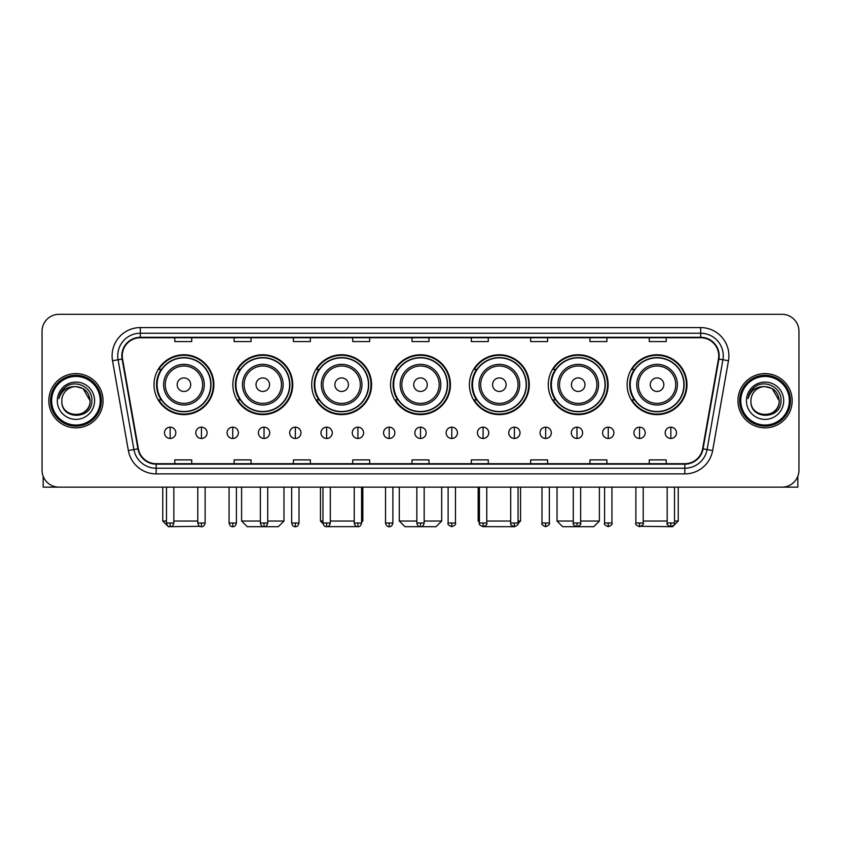 <?xml version="1.0" encoding="UTF-8"?>
<svg xmlns="http://www.w3.org/2000/svg" width="841" height="841" viewBox="0 0 841 841"><rect width="100%" height="100%" fill="white"/><g stroke="black" fill="none" stroke-linecap="round" stroke-linejoin="round"><path stroke-width="1.26" d="M627.123 384.684A29.94 29.94 0 0 0 657.063 414.624A29.94 29.94 0 0 0 686.992 384.684A29.94 29.94 0 0 0 657.063 354.755A29.94 29.94 0 0 0 627.123 384.684M548.269 384.684A29.94 29.94 0 0 0 578.209 414.624A29.94 29.94 0 0 0 608.148 384.684A29.94 29.94 0 0 0 578.209 354.755A29.94 29.94 0 0 0 548.269 384.684M469.415 384.684A29.94 29.94 0 0 0 499.354 414.624A29.94 29.94 0 0 0 529.294 384.684A29.94 29.94 0 0 0 499.354 354.755A29.94 29.94 0 0 0 469.415 384.684M390.56 384.684A29.94 29.94 0 0 0 420.5 414.624A29.94 29.94 0 0 0 450.44 384.684A29.94 29.94 0 0 0 420.5 354.755A29.94 29.94 0 0 0 390.56 384.684M311.706 384.684A29.94 29.94 0 0 0 341.646 414.624A29.94 29.94 0 0 0 371.585 384.684A29.94 29.94 0 0 0 341.646 354.755A29.94 29.94 0 0 0 311.706 384.684M232.852 384.684A29.94 29.94 0 0 0 262.791 414.624A29.94 29.94 0 0 0 292.731 384.684A29.94 29.94 0 0 0 262.791 354.755A29.94 29.94 0 0 0 232.852 384.684M154.008 384.684A29.94 29.94 0 0 0 183.937 414.624A29.94 29.94 0 0 0 213.877 384.684A29.94 29.94 0 0 0 183.937 354.755A29.94 29.94 0 0 0 154.008 384.684M161.188 399.938A27.396 27.396 0 0 1 161.188 369.441M240.032 399.938A27.396 27.396 0 0 1 240.032 369.441M318.886 399.938A27.396 27.396 0 0 1 318.886 369.441M397.74 399.938A27.396 27.396 0 0 1 397.74 369.441M476.595 399.938A27.396 27.396 0 0 1 476.595 369.441M555.449 399.938A27.396 27.396 0 0 1 555.449 369.441M634.303 399.938A27.396 27.396 0 0 1 634.303 369.441M42.05 331.249L42.05 470.203A16.946 16.946 0 0 0 58.996 487.149L782.004 487.149A16.946 16.946 0 0 0 798.95 470.203L798.95 331.249A16.946 16.946 0 0 0 782.004 314.313L58.996 314.313A16.946 16.946 0 0 0 42.05 331.249L42.05 470.203M48.831 400.726A27.112 27.112 0 0 0 75.942 427.848A27.112 27.112 0 0 0 103.054 400.726A27.112 27.112 0 0 0 75.942 373.614A27.112 27.112 0 0 0 48.831 400.726A27.112 27.112 0 0 0 75.942 427.848A27.112 27.112 0 0 0 103.054 400.726A27.112 27.112 0 0 0 75.942 373.614A27.112 27.112 0 0 0 48.831 400.726M737.946 400.726A27.112 27.112 0 0 0 765.058 427.848A27.112 27.112 0 0 0 792.169 400.726A27.112 27.112 0 0 0 765.058 373.614A27.112 27.112 0 0 0 737.946 400.726A27.112 27.112 0 0 0 765.058 427.848A27.112 27.112 0 0 0 792.169 400.726A27.112 27.112 0 0 0 765.058 373.614A27.112 27.112 0 0 0 737.946 400.726M122.26 355.827A18.071 18.071 0 0 1 140.331 337.746L700.669 337.746A18.071 18.071 0 0 1 718.466 358.96L702.634 448.779A18.071 18.071 0 0 1 684.826 463.706L156.174 463.706A18.071 18.071 0 0 1 138.366 448.779L122.534 358.96A18.071 18.071 0 0 1 122.26 355.827M121.808 355.827A18.523 18.523 0 0 0 122.092 359.044L137.924 448.852A18.523 18.523 0 0 0 156.174 464.158L684.826 464.158A18.523 18.523 0 0 0 703.076 448.852L718.908 359.044A18.523 18.523 0 0 0 700.669 337.294L140.331 337.294A18.523 18.523 0 0 0 121.808 355.827M112.526 360.726A28.247 28.247 0 0 1 140.331 327.58L700.669 327.58A28.247 28.247 0 0 1 728.474 360.726L712.642 450.545A28.247 28.247 0 0 1 684.826 473.882L156.174 473.882A28.247 28.247 0 0 1 128.358 450.545L112.526 360.726L118.087 359.748A22.591 22.591 0 0 1 140.331 333.236L700.669 333.236A22.591 22.591 0 0 1 722.913 359.748L707.081 449.557A22.591 22.591 0 0 1 684.826 468.227L156.174 468.227A22.591 22.591 0 0 1 133.919 449.557L118.087 359.748A22.591 22.591 0 0 1 117.74 355.827M782.004 314.313L58.996 314.313M58.996 487.149L782.004 487.149M798.95 470.203L798.95 331.249M703.076 448.852L707.081 449.557L722.913 359.748L728.474 360.726M412.027 337.746L412.027 341.572L428.973 341.572L428.973 337.746M352.715 337.746L352.715 341.572L369.662 341.572L369.662 337.746M293.404 337.746L293.404 341.572L310.35 341.572L310.35 337.746M234.103 337.746L234.103 341.572L251.049 341.572L251.049 337.746M174.791 337.746L174.791 341.572L191.737 341.572L191.737 337.746M471.338 337.746L471.338 341.572L488.285 341.572L488.285 337.746M530.65 337.746L530.65 341.572L547.596 341.572L547.596 337.746M589.951 337.746L589.951 341.572L606.897 341.572L606.897 337.746M649.263 337.746L649.263 341.572L666.209 341.572L666.209 337.746M428.973 463.706L428.973 459.89L412.027 459.89L412.027 463.706M369.662 463.706L369.662 459.89L352.715 459.89L352.715 463.706M310.35 463.706L310.35 459.89L293.404 459.89L293.404 463.706M251.049 463.706L251.049 459.89L234.103 459.89L234.103 463.706M191.737 463.706L191.737 459.89L174.791 459.89L174.791 463.706M488.285 463.706L488.285 459.89L471.338 459.89L471.338 463.706M547.596 463.706L547.596 459.89L530.65 459.89L530.65 463.706M606.897 463.706L606.897 459.89L589.951 459.89L589.951 463.706M666.209 463.706L666.209 459.89L649.263 459.89L649.263 463.706M43.175 476.29L43.175 487.149L108.699 487.149M100.226 400.726A24.284 24.284 0 0 0 75.942 376.442A24.284 24.284 0 0 0 51.648 400.726A24.284 24.284 0 0 0 75.942 425.02A24.284 24.284 0 0 0 100.226 400.726M101.362 400.726A25.419 25.419 0 0 0 75.942 375.307A25.419 25.419 0 0 0 50.523 400.726A25.419 25.419 0 0 0 75.942 426.145A25.419 25.419 0 0 0 101.362 400.726M90.061 400.726C89.22 392.148 84.521 387.449 75.942 386.608L83.007 388.5L90.061 400.726L83.007 388.5L75.942 386.608L83.007 388.5L90.061 400.726L83.007 388.5L75.942 386.608L83.007 388.5L90.061 400.726C90.923 418.944 60.951 418.944 61.824 400.726C60.563 420.332 92.51 419.89 91.848 400.726C92.899 387.28 75.269 378.734 65.114 387.396C61.572 390.35 59.501 394.114 58.891 398.676C61.551 390.266 67.238 386.24 75.942 386.608L83.007 388.5L90.061 400.726C90.923 418.944 60.951 418.944 61.824 400.726C60.951 418.944 90.923 418.944 90.061 400.726C90.923 418.944 60.951 418.944 61.824 400.726C60.951 418.944 90.923 418.944 90.061 400.726C90.923 418.944 60.951 418.944 61.824 400.726C60.951 418.944 90.923 418.944 90.061 400.726C90.923 418.944 60.951 418.944 61.824 400.726C60.951 418.944 90.923 418.944 90.061 400.726C90.923 418.944 60.951 418.944 61.824 400.726C60.951 418.944 90.923 418.944 90.061 400.726C90.923 418.944 60.951 418.944 61.824 400.726C60.951 418.944 90.923 418.944 90.061 400.726C90.923 418.944 60.951 418.944 61.824 400.726A14.118 14.118 0 0 1 75.942 386.608L83.007 388.5L90.061 400.726C90.628 411.691 76.531 418.976 67.932 412.363M57.304 400.726A18.639 18.639 0 0 0 75.942 419.375A18.639 18.639 0 0 0 94.581 400.726A18.639 18.639 0 0 0 75.942 382.087A18.639 18.639 0 0 0 57.304 400.726M65.104 387.396L60.941 392.348M60.689 392.831L61.057 392.148L60.689 392.831M199.843 526.319L168.41 526.687L162.755 521.042L166.486 521.042M173.835 521.042L197.782 521.042M190.718 384.684A6.781 6.781 0 0 0 183.937 377.914A6.781 6.781 0 0 0 177.167 384.684A6.781 6.781 0 0 0 183.937 391.464A6.781 6.781 0 0 0 190.718 384.684M204.279 384.684A20.331 20.331 0 0 0 183.937 364.353A20.331 20.331 0 0 0 163.606 384.684A20.331 20.331 0 0 0 183.937 405.026A20.331 20.331 0 0 0 204.279 384.684A20.331 20.331 0 0 1 183.937 405.026A20.331 20.331 0 0 1 163.606 384.684M210.776 384.684A26.828 26.828 0 0 0 183.937 357.856A26.828 26.828 0 0 0 157.109 384.684A26.828 26.828 0 0 0 183.937 411.522A26.828 26.828 0 0 0 210.776 384.684M213.309 384.684A29.372 29.372 0 0 1 158.833 399.938L161.556 399.938A27.08 27.08 0 0 0 201.861 404.994A27.08 27.08 0 0 0 201.861 364.384A27.08 27.08 0 0 0 161.556 369.441L158.833 369.441A29.372 29.372 0 0 1 213.309 384.684M267.711 521.042L283.974 521.042L278.329 526.687L247.265 526.687L241.609 521.042L260.363 521.042M269.572 384.684A6.781 6.781 0 0 0 262.791 377.914A6.781 6.781 0 0 0 256.011 384.684A6.781 6.781 0 0 0 262.791 391.464A6.781 6.781 0 0 0 269.572 384.684M283.133 384.684A20.331 20.331 0 0 0 262.791 364.353A20.331 20.331 0 0 0 242.46 384.684A20.331 20.331 0 0 0 262.791 405.026A20.331 20.331 0 0 0 283.133 384.684A20.331 20.331 0 0 1 262.791 405.026A20.331 20.331 0 0 1 242.46 384.684M289.619 384.684A26.828 26.828 0 0 0 262.791 357.856A26.828 26.828 0 0 0 235.964 384.684A26.828 26.828 0 0 0 262.791 411.522A26.828 26.828 0 0 0 289.619 384.684M292.163 384.684A29.372 29.372 0 0 1 237.688 399.938L240.41 399.938A27.08 27.08 0 0 0 280.715 404.994A27.08 27.08 0 0 0 280.715 364.384A27.08 27.08 0 0 0 240.41 369.441L237.688 369.441A29.372 29.372 0 0 1 292.163 384.684M357.246 526.634L326.077 526.655M330.292 521.042L354.24 521.042M361.588 521.042L362.828 521.042L361.588 522.282M348.426 384.684A6.781 6.781 0 0 0 341.646 377.914A6.781 6.781 0 0 0 334.865 384.684A6.781 6.781 0 0 0 341.646 391.464A6.781 6.781 0 0 0 348.426 384.684M361.977 384.684A20.331 20.331 0 0 0 341.646 364.353A20.331 20.331 0 0 0 321.315 384.684A20.331 20.331 0 0 0 341.646 405.026A20.331 20.331 0 0 0 361.977 384.684A20.331 20.331 0 0 1 341.646 405.026A20.331 20.331 0 0 1 321.315 384.684M368.474 384.684A26.828 26.828 0 0 0 341.646 357.856A26.828 26.828 0 0 0 314.818 384.684A26.828 26.828 0 0 0 341.646 411.522A26.828 26.828 0 0 0 368.474 384.684M320.463 487.149L320.463 521.042L322.955 521.042M371.018 384.684A29.372 29.372 0 0 1 316.542 399.938L319.265 399.938A27.08 27.08 0 0 0 359.57 404.994A27.08 27.08 0 0 0 359.57 364.384A27.08 27.08 0 0 0 319.265 369.441L316.542 369.441A29.372 29.372 0 0 1 371.018 384.684M424.169 521.042L441.683 521.042L436.037 526.687L404.963 526.687L399.317 521.042L416.831 521.042M427.281 384.684A6.781 6.781 0 0 0 420.5 377.914A6.781 6.781 0 0 0 413.719 384.684A6.781 6.781 0 0 0 420.5 391.464A6.781 6.781 0 0 0 427.281 384.684M440.831 384.684A20.331 20.331 0 0 0 420.5 364.353A20.331 20.331 0 0 0 400.169 384.684A20.331 20.331 0 0 0 420.5 405.026A20.331 20.331 0 0 0 440.831 384.684A20.331 20.331 0 0 1 420.5 405.026A20.331 20.331 0 0 1 400.169 384.684M447.328 384.684A26.828 26.828 0 0 0 420.5 357.856A26.828 26.828 0 0 0 393.672 384.684A26.828 26.828 0 0 0 420.5 411.522A26.828 26.828 0 0 0 447.328 384.684M449.872 384.684A29.372 29.372 0 0 1 395.396 399.938L398.119 399.938A27.08 27.08 0 0 0 438.424 404.994A27.08 27.08 0 0 0 438.424 364.384A27.08 27.08 0 0 0 398.119 369.441L395.396 369.441A29.372 29.372 0 0 1 449.872 384.684M514.892 526.687L483.754 526.634M486.76 521.042L510.708 521.042M518.045 521.042L520.537 521.042L518.003 523.575M506.135 384.684A6.781 6.781 0 0 0 499.354 377.914A6.781 6.781 0 0 0 492.574 384.684A6.781 6.781 0 0 0 499.354 391.464A6.781 6.781 0 0 0 506.135 384.684M519.685 384.684A20.331 20.331 0 0 0 499.354 364.353A20.331 20.331 0 0 0 479.023 384.684A20.331 20.331 0 0 0 499.354 405.026A20.331 20.331 0 0 0 519.685 384.684A20.331 20.331 0 0 1 499.354 405.026A20.331 20.331 0 0 1 479.023 384.684M526.182 384.684A26.828 26.828 0 0 0 499.354 357.856A26.828 26.828 0 0 0 472.526 384.684A26.828 26.828 0 0 0 499.354 411.522A26.828 26.828 0 0 0 526.182 384.684M478.172 487.149L478.172 521.042L479.412 521.042M528.726 384.684A29.372 29.372 0 0 1 474.25 399.938L476.973 399.938A27.08 27.08 0 0 0 517.268 404.994A27.08 27.08 0 0 0 517.268 364.384A27.08 27.08 0 0 0 476.973 369.441L474.25 369.441A29.372 29.372 0 0 1 528.726 384.684M580.637 521.042L599.391 521.042L593.735 526.687L562.671 526.687L557.026 521.042L573.289 521.042M584.989 384.684A6.781 6.781 0 0 0 578.209 377.914A6.781 6.781 0 0 0 571.428 384.684A6.781 6.781 0 0 0 578.209 391.464A6.781 6.781 0 0 0 584.989 384.684M598.54 384.684A20.331 20.331 0 0 0 578.209 364.353A20.331 20.331 0 0 0 557.867 384.684A20.331 20.331 0 0 0 578.209 405.026A20.331 20.331 0 0 0 598.54 384.684A20.331 20.331 0 0 1 578.209 405.026A20.331 20.331 0 0 1 557.867 384.684M605.036 384.684A26.828 26.828 0 0 0 578.209 357.856A26.828 26.828 0 0 0 551.381 384.684A26.828 26.828 0 0 0 578.209 411.522A26.828 26.828 0 0 0 605.036 384.684M607.58 384.684A29.372 29.372 0 0 1 553.105 399.938L555.827 399.938A27.08 27.08 0 0 0 596.122 404.994A27.08 27.08 0 0 0 596.122 364.384A27.08 27.08 0 0 0 555.827 369.441L553.105 369.441A29.372 29.372 0 0 1 607.58 384.684M674.514 521.042L678.245 521.042L672.59 526.687L641.157 526.319M643.218 521.042L667.165 521.042M663.833 384.684A6.781 6.781 0 0 0 657.063 377.914A6.781 6.781 0 0 0 650.282 384.684A6.781 6.781 0 0 0 657.063 391.464A6.781 6.781 0 0 0 663.833 384.684M677.394 384.684A20.331 20.331 0 0 0 657.063 364.353A20.331 20.331 0 0 0 636.721 384.684A20.331 20.331 0 0 0 657.063 405.026A20.331 20.331 0 0 0 677.394 384.684A20.331 20.331 0 0 1 657.063 405.026A20.331 20.331 0 0 1 636.721 384.684M683.891 384.684A26.828 26.828 0 0 0 657.063 357.856A26.828 26.828 0 0 0 630.224 384.684A26.828 26.828 0 0 0 657.063 411.522A26.828 26.828 0 0 0 683.891 384.684M686.435 384.684A29.372 29.372 0 0 1 631.959 399.938L634.682 399.938A27.08 27.08 0 0 0 674.976 404.994A27.08 27.08 0 0 0 674.976 364.384A27.08 27.08 0 0 0 634.682 369.441L631.959 369.441A29.372 29.372 0 0 1 686.435 384.684M170.155 427.165A5.645 5.645 0 0 0 164.51 432.81A5.645 5.645 0 0 0 170.155 438.466A5.645 5.645 0 0 0 175.811 432.81A5.645 5.645 0 0 0 170.155 427.165L170.155 438.466A5.645 5.645 0 0 0 175.811 432.81A5.645 5.645 0 0 0 170.155 427.165M201.451 427.165A5.645 5.645 0 0 0 195.806 432.81A5.645 5.645 0 0 0 201.451 438.466A5.645 5.645 0 0 0 207.096 432.81A5.645 5.645 0 0 0 201.451 427.165L201.451 438.466A5.645 5.645 0 0 0 207.096 432.81A5.645 5.645 0 0 0 201.451 427.165M232.747 427.165A5.645 5.645 0 0 0 227.091 432.81A5.645 5.645 0 0 0 232.747 438.466A5.645 5.645 0 0 0 238.392 432.81A5.645 5.645 0 0 0 232.747 427.165L232.747 438.466A5.645 5.645 0 0 0 238.392 432.81A5.645 5.645 0 0 0 232.747 427.165M264.032 427.165A5.645 5.645 0 0 0 258.387 432.81A5.645 5.645 0 0 0 264.032 438.466A5.645 5.645 0 0 0 269.688 432.81A5.645 5.645 0 0 0 264.032 427.165L264.032 438.466A5.645 5.645 0 0 0 269.688 432.81A5.645 5.645 0 0 0 264.032 427.165M295.328 427.165A5.645 5.645 0 0 0 289.682 432.81A5.645 5.645 0 0 0 295.328 438.466A5.645 5.645 0 0 0 300.973 432.81A5.645 5.645 0 0 0 295.328 427.165L295.328 438.466A5.645 5.645 0 0 0 300.973 432.81A5.645 5.645 0 0 0 295.328 427.165M326.623 427.165A5.645 5.645 0 0 0 320.978 432.81A5.645 5.645 0 0 0 326.623 438.466A5.645 5.645 0 0 0 332.269 432.81A5.645 5.645 0 0 0 326.623 427.165L326.623 438.466A5.645 5.645 0 0 0 332.269 432.81A5.645 5.645 0 0 0 326.623 427.165M357.919 427.165A5.645 5.645 0 0 0 352.263 432.81A5.645 5.645 0 0 0 357.919 438.466A5.645 5.645 0 0 0 363.564 432.81A5.645 5.645 0 0 0 357.919 427.165L357.919 438.466A5.645 5.645 0 0 0 363.564 432.81A5.645 5.645 0 0 0 357.919 427.165M389.204 427.165A5.645 5.645 0 0 0 383.559 432.81A5.645 5.645 0 0 0 389.204 438.466A5.645 5.645 0 0 0 394.86 432.81A5.645 5.645 0 0 0 389.204 427.165L389.204 438.466A5.645 5.645 0 0 0 394.86 432.81A5.645 5.645 0 0 0 389.204 427.165M420.5 427.165A5.645 5.645 0 0 0 414.855 432.81A5.645 5.645 0 0 0 420.5 438.466A5.645 5.645 0 0 0 426.145 432.81A5.645 5.645 0 0 0 420.5 427.165L420.5 438.466A5.645 5.645 0 0 0 426.145 432.81A5.645 5.645 0 0 0 420.5 427.165M451.796 427.165A5.645 5.645 0 0 0 446.14 432.81A5.645 5.645 0 0 0 451.796 438.466A5.645 5.645 0 0 0 457.441 432.81A5.645 5.645 0 0 0 451.796 427.165L451.796 438.466A5.645 5.645 0 0 0 457.441 432.81A5.645 5.645 0 0 0 451.796 427.165M483.081 427.165A5.645 5.645 0 0 0 477.436 432.81A5.645 5.645 0 0 0 483.081 438.466A5.645 5.645 0 0 0 488.737 432.81A5.645 5.645 0 0 0 483.081 427.165L483.081 438.466A5.645 5.645 0 0 0 488.737 432.81A5.645 5.645 0 0 0 483.081 427.165M514.377 427.165A5.645 5.645 0 0 0 508.731 432.81A5.645 5.645 0 0 0 514.377 438.466A5.645 5.645 0 0 0 520.022 432.81A5.645 5.645 0 0 0 514.377 427.165L514.377 438.466A5.645 5.645 0 0 0 520.022 432.81A5.645 5.645 0 0 0 514.377 427.165M545.672 427.165A5.645 5.645 0 0 0 540.027 432.81A5.645 5.645 0 0 0 545.672 438.466A5.645 5.645 0 0 0 551.318 432.81A5.645 5.645 0 0 0 545.672 427.165L545.672 438.466A5.645 5.645 0 0 0 551.318 432.81A5.645 5.645 0 0 0 545.672 427.165M576.968 427.165A5.645 5.645 0 0 0 571.312 432.81A5.645 5.645 0 0 0 576.968 438.466A5.645 5.645 0 0 0 582.613 432.81A5.645 5.645 0 0 0 576.968 427.165L576.968 438.466A5.645 5.645 0 0 0 582.613 432.81A5.645 5.645 0 0 0 576.968 427.165M608.253 427.165A5.645 5.645 0 0 0 602.608 432.81A5.645 5.645 0 0 0 608.253 438.466A5.645 5.645 0 0 0 613.909 432.81A5.645 5.645 0 0 0 608.253 427.165L608.253 438.466A5.645 5.645 0 0 0 613.909 432.81A5.645 5.645 0 0 0 608.253 427.165M639.549 427.165A5.645 5.645 0 0 0 633.904 432.81A5.645 5.645 0 0 0 639.549 438.466A5.645 5.645 0 0 0 645.194 432.81A5.645 5.645 0 0 0 639.549 427.165L639.549 438.466A5.645 5.645 0 0 0 645.194 432.81A5.645 5.645 0 0 0 639.549 427.165M670.845 427.165A5.645 5.645 0 0 0 665.189 432.81A5.645 5.645 0 0 0 670.845 438.466A5.645 5.645 0 0 0 676.49 432.81A5.645 5.645 0 0 0 670.845 427.165L670.845 438.466A5.645 5.645 0 0 0 676.49 432.81A5.645 5.645 0 0 0 670.845 427.165M797.825 476.29L797.825 487.149L732.301 487.149M789.352 400.726A24.284 24.284 0 0 0 765.058 376.442A24.284 24.284 0 0 0 740.774 400.726A24.284 24.284 0 0 0 765.058 425.02A24.284 24.284 0 0 0 789.352 400.726M790.477 400.726A25.419 25.419 0 0 0 765.058 375.307A25.419 25.419 0 0 0 739.638 400.726A25.419 25.419 0 0 0 765.058 426.145A25.419 25.419 0 0 0 790.477 400.726M750.939 400.726A14.118 14.118 0 0 1 765.058 386.608L772.122 388.5L779.176 400.726L772.122 388.5L765.058 386.608L772.122 388.5L779.176 400.726L772.122 388.5L765.058 386.608L772.122 388.5L779.176 400.726L772.122 388.5L765.058 386.608L772.122 388.5L779.176 400.726C780.049 418.944 750.077 418.944 750.939 400.726C749.678 420.332 781.625 419.89 780.963 400.726C782.014 387.28 764.385 378.734 754.23 387.396C750.687 390.35 748.616 394.114 748.006 398.676C750.666 390.266 756.353 386.24 765.058 386.608L772.122 388.5L779.176 400.726C780.049 418.944 750.077 418.944 750.939 400.726C750.077 418.944 780.049 418.944 779.176 400.726C780.049 418.944 750.077 418.944 750.939 400.726C750.077 418.944 780.049 418.944 779.176 400.726C780.049 418.944 750.077 418.944 750.939 400.726C750.077 418.944 780.049 418.944 779.176 400.726C780.049 418.944 750.077 418.944 750.939 400.726C750.077 418.944 780.049 418.944 779.176 400.726C780.049 418.944 750.077 418.944 750.939 400.726C750.077 418.944 780.049 418.944 779.176 400.726C779.744 411.691 765.646 418.976 757.047 412.363M765.058 386.608C773.636 387.449 778.346 392.148 779.176 400.726M746.419 400.726A18.639 18.639 0 0 0 765.058 419.375A18.639 18.639 0 0 0 783.696 400.726A18.639 18.639 0 0 0 765.058 382.087A18.639 18.639 0 0 0 746.419 400.726M754.23 387.396L750.067 392.348M749.804 392.831L750.183 392.148L749.804 392.831M700.669 327.58L700.669 337.294M118.087 359.748L122.092 359.044M156.174 473.882L156.174 464.158M684.826 464.158L684.826 473.882M128.358 450.545L137.924 448.852M718.908 359.044L722.913 359.748M140.331 327.58L140.331 337.294M707.081 449.557L712.642 450.545M202.618 384.684A18.681 18.681 0 0 0 183.937 366.003A18.681 18.681 0 0 0 165.256 384.684A18.681 18.681 0 0 0 183.937 403.365A18.681 18.681 0 0 0 202.618 384.684M281.472 384.684A18.681 18.681 0 0 0 262.791 366.003A18.681 18.681 0 0 0 244.111 384.684A18.681 18.681 0 0 0 262.791 403.365A18.681 18.681 0 0 0 281.472 384.684M360.326 384.684A18.681 18.681 0 0 0 341.646 366.003A18.681 18.681 0 0 0 322.965 384.684A18.681 18.681 0 0 0 341.646 403.365A18.681 18.681 0 0 0 360.326 384.684M439.181 384.684A18.681 18.681 0 0 0 420.5 366.003A18.681 18.681 0 0 0 401.819 384.684A18.681 18.681 0 0 0 420.5 403.365A18.681 18.681 0 0 0 439.181 384.684M518.035 384.684A18.681 18.681 0 0 0 499.354 366.003A18.681 18.681 0 0 0 480.674 384.684A18.681 18.681 0 0 0 499.354 403.365A18.681 18.681 0 0 0 518.035 384.684M596.889 384.684A18.681 18.681 0 0 0 578.209 366.003A18.681 18.681 0 0 0 559.528 384.684A18.681 18.681 0 0 0 578.209 403.365A18.681 18.681 0 0 0 596.889 384.684M675.743 384.684A18.681 18.681 0 0 0 657.063 366.003A18.681 18.681 0 0 0 638.382 384.684A18.681 18.681 0 0 0 657.063 403.365A18.681 18.681 0 0 0 675.743 384.684M170.155 523.018L166.486 523.018C167.128 525.636 168.347 526.865 170.155 526.687L170.155 523.018L173.835 523.018L173.835 487.149M201.451 523.018L197.782 523.018C198.423 525.636 199.643 526.865 201.451 526.687L201.451 523.018L205.12 523.018L205.12 487.149M232.747 523.018L229.067 523.018C229.709 525.636 230.939 526.865 232.747 526.687L232.747 523.018L236.416 523.018L236.416 487.149M264.032 523.018L260.363 523.018C261.004 525.636 262.234 526.865 264.032 526.687L264.032 523.018L267.711 523.018L267.711 487.149M295.328 523.018L291.659 523.018C292.3 525.636 293.52 526.865 295.328 526.687L295.328 523.018L298.997 523.018L298.997 487.149M326.623 523.018L322.955 523.018C323.596 525.636 324.815 526.865 326.623 526.687L326.623 523.018L330.292 523.018L330.292 487.149M357.919 523.018L354.24 523.018C354.881 525.636 356.111 526.865 357.919 526.687L357.919 523.018L361.588 523.018L361.588 487.149M389.204 523.018L385.535 523.018C386.177 525.636 387.396 526.865 389.204 526.687L389.204 523.018L392.884 523.018L392.884 487.149M420.5 523.018L416.831 523.018C417.472 525.636 418.692 526.865 420.5 526.687L420.5 523.018L424.169 523.018L424.169 487.149M451.796 523.018L448.116 523.018C447.38 524.195 448.6 525.415 451.796 526.687L451.796 523.018L455.465 523.018L455.465 487.149M483.081 523.018L479.412 523.018C478.666 524.195 479.896 525.415 483.081 526.687L483.081 523.018L486.76 523.018L486.76 487.149M514.377 523.018L510.708 523.018C509.961 524.195 511.181 525.415 514.377 526.687L514.377 523.018L518.045 523.018L518.045 487.149M545.672 523.018L542.003 523.018C541.257 524.195 542.477 525.415 545.672 526.687L545.672 523.018L549.341 523.018L549.341 487.149M576.968 523.018L573.289 523.018C572.542 524.195 573.772 525.415 576.968 526.687L576.968 523.018L580.637 523.018L580.637 487.149M608.253 523.018L604.584 523.018C603.838 524.195 605.068 525.415 608.253 526.687L608.253 523.018L611.933 523.018L611.933 487.149M639.549 523.018L635.88 523.018C635.134 524.195 636.353 525.415 639.549 526.687L639.549 523.018L643.218 523.018L643.218 487.149M670.845 523.018L667.165 523.018C666.429 524.195 667.649 525.415 670.845 526.687L670.845 523.018L674.514 523.018L674.514 487.149M162.755 487.149L162.755 521.042M283.974 487.149L283.974 521.042M241.609 487.149L241.609 521.042M362.828 487.149L362.828 521.042M322.997 523.575L320.463 521.042M441.683 487.149L441.683 521.042M399.317 487.149L399.317 521.042M520.537 487.149L520.537 521.042M479.412 522.282L478.172 521.042M599.391 487.149L599.391 521.042M557.026 487.149L557.026 521.042M678.245 487.149L678.245 521.042M166.486 523.018L166.486 487.149M173.835 523.018C173.193 525.636 171.963 526.865 170.155 526.687M197.782 523.018L197.782 487.149M205.12 523.018C204.479 525.636 203.259 526.865 201.451 526.687M229.067 523.018L229.067 487.149M236.416 523.018C235.774 525.636 234.555 526.865 232.747 526.687M260.363 523.018L260.363 487.149M267.711 523.018C267.07 525.636 265.84 526.865 264.032 526.687M291.659 523.018L291.659 487.149M298.997 523.018C298.355 525.636 297.136 526.865 295.328 526.687M322.955 523.018L322.955 487.149M330.292 523.018C329.651 525.636 328.432 526.865 326.623 526.687M354.24 523.018L354.24 487.149M361.588 523.018C360.947 525.636 359.717 526.865 357.919 526.687M385.535 523.018L385.535 487.149M392.884 523.018C392.242 525.636 391.012 526.865 389.204 526.687M416.831 523.018L416.831 487.149M424.169 523.018C423.528 525.636 422.308 526.865 420.5 526.687M448.116 523.018L448.116 487.149M455.465 523.018C456.211 524.195 454.981 525.415 451.796 526.687M479.412 523.018L479.412 487.149M486.76 523.018C487.507 524.195 486.277 525.415 483.081 526.687M510.708 523.018L510.708 487.149M518.045 523.018C518.792 524.195 517.572 525.415 514.377 526.687M542.003 523.018L542.003 487.149M549.341 523.018C550.088 524.195 548.868 525.415 545.672 526.687M573.289 523.018L573.289 487.149M580.637 523.018C581.383 524.195 580.153 525.415 576.968 526.687M604.584 523.018L604.584 487.149M611.933 523.018C612.668 524.195 611.449 525.415 608.253 526.687M635.88 523.018L635.88 487.149M643.218 523.018C643.964 524.195 642.745 525.415 639.549 526.687M667.165 523.018L667.165 487.149M674.514 523.018C675.26 524.195 674.03 525.415 670.845 526.687"/></g></svg>
